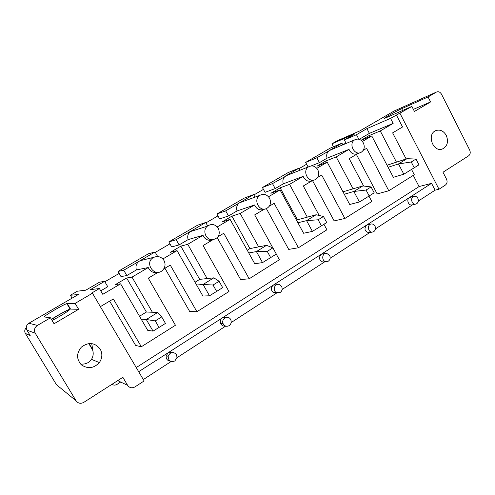 <?xml version="1.0" encoding="UTF-8"?>
<svg xmlns="http://www.w3.org/2000/svg" width="495" height="495" viewBox="0 0 495 495"><rect width="100%" height="100%" fill="white"/><g stroke="black" fill="none" stroke-linecap="round" stroke-linejoin="round"><path stroke-width="0.74" d="M387.041 165.237L406.983 158.691L415.986 159.056L411.246 161.995L398.487 163.932L406.983 158.691M411.246 161.995L414.228 167.768L403.821 174.209L393.333 177.309L371.776 135.964L362.402 141.483M403.821 174.209L398.487 163.932L388.105 167.285M414.228 167.768L418.956 164.816L415.986 159.056M342.979 191.812L362.841 185.922L371.083 186.931L366.065 190.043L353.857 191.466L362.841 185.922M366.065 190.043L369.183 195.958L359.432 201.985L349.724 204.497L327.22 162.193L316.812 168.319M359.432 201.985L353.857 191.466L344.266 194.238M369.183 195.958L374.189 192.821L371.083 186.931M296.449 220.083L316.107 214.756L323.476 216.482L318.149 219.786L306.578 220.628L316.107 214.756M318.149 219.786L321.416 225.844L312.413 231.4L303.602 233.25L280.071 189.95L268.525 196.75M312.413 231.4L306.578 220.628L297.897 222.756M321.416 225.844L326.725 222.521L323.476 216.482M247.246 250.229L249.919 248.595L266.527 245.334L272.906 247.871L267.238 251.392L256.416 251.578L266.527 245.334M267.238 251.392L270.666 257.598L262.529 262.61L254.739 263.717L230.101 219.365L217.299 226.908M262.529 262.61L256.416 251.578L248.768 252.964M270.666 257.598L276.315 254.065L272.906 247.871M195.03 282.23L199.689 279.372L213.846 277.831L219.087 281.278L213.048 285.027L203.086 284.47L213.846 277.831M213.048 285.027L216.655 291.394L209.509 295.787L202.888 296.041L177.049 250.6L162.843 258.965M209.509 295.787L203.086 284.47L196.626 285.027M216.655 291.394L222.67 287.632L219.087 281.278M139.51 316.249L146.396 312.029L157.763 312.432L161.698 316.905L155.257 320.902L146.291 319.51L157.763 312.432M155.257 320.902L159.05 327.436L153.042 331.112L147.758 330.406L120.613 283.827L102.787 294.321L99.396 288.536L91.154 293.356L92.46 293.232L144.125 380.94L134.949 386.904C131.986 388.451 129.542 387.932 127.617 385.339L117.711 380.624M153.042 331.112L146.291 319.51L141.18 319.12M159.05 327.436L165.466 323.421L161.698 316.905M91.866 348.053L91.909 348.827M78.012 354.074L77.61 354.581M92.46 293.232L75.116 303.379L66.85 303.602C63.496 304.444 42.162 316.986 44.197 316.936L50.471 317.79L54.054 323.755L78.618 309.282L70.111 309.09C67.976 309.598 57.309 315.439 51.4 319.337M52.062 320.432C59.103 317.066 72.208 308.775 68.737 309.913C66.763 310.582 63.094 312.469 57.736 315.575L51.48 319.467M50.471 317.79L37.403 325.432C34.508 327.523 33.784 330.115 35.232 333.209L26.947 330.159L30.183 335.499L25.387 333.451C24.323 331.39 24.614 329.472 26.26 327.709M100.231 349.13C102.638 353.671 102.341 358.151 99.347 362.575C93.92 368.373 87.986 369.177 81.557 364.97C76.366 359.296 76.298 353.356 81.347 347.15C88.562 341.804 94.854 342.466 100.231 349.13M25.387 333.451L56.449 384.683L76.082 400.802L35.232 333.209M76.082 400.802C78.099 403.45 80.666 403.97 83.791 402.355L122.865 377.32L127.617 385.339M75.116 303.379L78.618 309.282M26.947 330.159C25.653 327.399 26.303 325.097 28.889 323.241L78.278 294.544L70.389 295.267L77.412 291.202L85.765 290.194L99.514 282.2L104.612 281.352L90.399 289.631L99.396 288.536M67.295 303.645L66.98 303.825M72.091 298.132L70.389 295.267M306.622 164.222L299.172 168.566M263.451 189.375L253.848 194.968M217.949 215.882L205.963 222.861M193.378 230.194L191.695 231.171M169.927 243.856L155.294 252.382M119.159 273.432L104.853 281.766M333.469 146.767L331.916 143.835L337.12 140.821L359.983 130.841L393.958 111.097L436.349 92.113L428.064 96.958L401.705 108.696C396.012 111.183 381.664 119.307 384.751 118.305L411.871 106.425L390.555 118.355L366.919 128.62L356.468 134.708L344.334 139.93L354.544 134.003L331.916 143.835M411.871 106.425L414.439 111.449L430.594 101.933L413.381 109.376M358.832 139.206L356.468 134.708M369.499 136.898L368.868 135.698L380.265 130.965L393.154 123.379L369.394 133.365L359.234 139.318M369.394 133.365L366.919 128.62M436.349 92.113C438.391 91.228 440.111 91.934 441.515 94.217L469.681 150.022C470.677 152.485 470.312 154.428 468.573 155.851L442.994 172.241L446.509 179.116C447.536 181.615 447.152 183.608 445.358 185.087L438.991 189.226L399.997 113.374M418.331 201.05L435.086 190.173L438.991 189.226M375.464 228.876L412.57 204.794M330.134 258.297L369.821 232.539M282.119 289.47L324.726 261.812M231.165 322.548L276.953 292.823M176.993 357.706L225.677 326.106M143.321 379.566L171.152 361.499M136.403 269.936C135.308 266.18 136.354 263.21 139.534 261.02L155.065 251.974L148.364 253.811L118.008 271.452L121.003 276.594L126.825 275.554L136.403 269.936L148.252 267.554L132.004 277.12L152.373 312.24M199.689 279.372L180.836 246.157L170.422 252.277L177.049 250.6M180.836 246.157L187.747 244.301L203.018 235.311L188.162 239.599C187.19 236.48 187.846 233.838 190.136 231.672L205.741 222.472L197.53 225.244L168.826 241.925L176.164 239.691L191.076 231.004L194.919 230.138M168.826 241.925L171.685 246.949L179.122 244.895L188.162 239.599M249.919 248.595L231.92 216.148L222.1 221.921L230.101 219.365M231.92 216.148L240.174 213.438L254.554 204.973L237.043 210.944C236.047 207.529 236.87 204.819 239.518 202.808L253.632 194.585L244.085 198.192L216.897 213.988L225.677 210.864L239.772 202.659L242.024 201.892M216.897 213.988L219.638 218.908L228.504 215.95L237.043 210.944M297.353 219.526L280.133 187.828L270.858 193.273L280.071 189.95M280.133 187.828L289.569 184.357L303.132 176.375L283.288 183.837C282.317 180.452 283.115 177.81 285.695 175.917L298.968 168.189L288.226 172.538L262.437 187.525L272.491 183.602L287.515 175.193M262.437 187.525L265.066 192.332L275.201 188.576L283.288 183.837M326.477 162.484L325.71 161.048L316.936 166.202L327.22 162.193M325.71 161.048L336.192 156.915L349.006 149.366L327.096 158.159C326.156 154.836 326.917 152.274 329.392 150.474L341.94 143.166L330.14 148.178L305.65 162.416L316.837 157.781L330.808 149.88M311.2 165.918L319.43 162.651L327.096 158.159M361.183 140.326L371.776 135.964M368.868 135.698L361.096 140.264M346.042 143.179L342.689 144.59M104.612 281.352L107.761 286.729L100.745 290.837M146.396 312.029L126.627 278.004L115.558 284.507L120.613 283.827M126.627 278.004L132.004 277.12M446.292 135.426C448.693 141.719 447.43 146.223 442.499 148.939C433.218 152.875 426.331 134.312 435.73 130.643C440.018 129.22 443.539 130.816 446.292 135.426M428.064 96.958L430.594 101.933M111.926 384.33C113.596 385.37 115.316 385.376 117.092 384.343L120.681 382.035M406.135 158.969L392.634 132.87L402.546 126.974L396.359 114.958M435.086 190.173L431.56 183.336L419.067 186.572L413.269 175.366M411.543 169.432L414.284 174.729L388.804 190.785L366.591 148.351L363.231 150.35M390.555 118.355L393.154 123.379M380.265 130.965L396.458 162.15M157.67 272.318C153.339 273.215 150.202 271.625 148.252 267.554M163.994 260.506C165.677 263.897 165.324 267.028 162.935 269.911C154.842 278.803 143.129 262.084 154.1 257.227C158.202 255.773 161.5 256.868 163.994 260.506M118.008 271.452L123.731 270.221L139.534 261.02L142.696 260.061M123.731 270.221L126.825 275.554M155.065 251.974L157.688 256.558M158.159 272.287L148.277 278.165L175.447 325.258L141.341 346.754L113.33 298.943L100.367 306.653M346.178 143.432L344.334 139.93M88.896 343.567L90.69 346.16C93.728 350.646 94.007 355.045 91.513 359.364C88.97 362.915 85.332 364.475 80.598 364.054M91.717 343.598L92.881 350.46M164.928 268.265L189.715 311.534L196.917 311.726L170.268 265.085L163.653 269.02M205.741 222.472L207.671 225.918M176.164 239.691L179.122 244.895M218.388 228.418C220.498 234.494 218.586 238.268 212.646 239.728C205.908 240.384 201.997 230.293 207.393 226.141C211.631 223.418 215.3 224.173 218.388 228.418M212.862 239.716L210.301 240.341C206.873 240.285 204.447 238.609 203.018 235.311M217.212 237.724L240.644 279.576L249.183 278.784L223.777 233.269L218.116 236.635M196.917 311.726L228.981 291.518L203.099 245.563L212.949 239.71M253.632 194.585L255.024 197.115M225.677 210.864L228.504 215.95M269.565 198.223C271.458 202.814 270.425 206.267 266.465 208.587C259.182 212.101 252.84 199.454 259.85 195.346C263.717 193.421 266.954 194.38 269.565 198.223M265.351 208.94L263.711 209.459C259.615 210.66 256.565 209.162 254.554 204.973M266.372 208.624L288.709 249.412L298.417 247.754L274.162 203.309L269.348 206.174M272.819 247.84L254.684 214.892L263.959 209.379M249.183 278.784L279.378 259.751L276.266 254.096M298.968 168.189L300.05 170.206M272.491 183.602L275.201 188.576M317.809 169.766C319.578 174.048 318.724 177.334 315.235 179.611C308.298 183.435 301.777 170.657 308.701 166.772C312.326 165.058 315.358 166.054 317.809 169.766M313.997 180.05L312.135 180.712C308.168 182.055 305.168 180.613 303.132 176.375M312.512 180.576L334.144 220.894L344.885 218.468L321.688 175.051L317.642 177.458M319.188 215.474L303.305 185.984L312.227 180.675M298.417 247.754L326.904 229.798L323.928 224.272M176.449 354.531L177.037 357.421L174.865 360.954C170.633 362.408 168.399 360.855 168.176 356.282C170.311 351.871 173.071 351.289 176.449 354.531M170.342 361.152C167.347 360.731 165.961 358.943 166.178 355.794L168.288 352.644L172.6 352.378M230.627 319.473L230.72 319.634C231.691 322.053 231.177 324.058 229.173 325.648C226.549 326.917 224.52 326.236 223.084 323.606C220.931 318.743 228.238 314.771 230.627 319.473M225.404 326.007C223.226 326.366 221.636 325.512 220.64 323.433C219.929 321.144 220.504 319.287 222.366 317.87L225.968 317.474M281.599 286.487C282.645 288.882 282.193 290.868 280.25 292.434L276.26 292.496C271.829 290.076 275.375 282.317 279.793 284.743L281.599 286.487M276.909 292.811L273.407 292.613C270.746 290.157 270.697 287.663 273.259 285.139L276.476 284.749M329.627 255.401C330.629 257.74 330.214 259.652 328.383 261.137L325.995 261.657C321.267 261.143 321.892 252.648 326.601 253.298L329.627 255.401M324.596 261.824L322.789 262.041C319.034 260.147 318.52 257.567 321.236 254.281L325.042 253.52M374.975 226.06C375.934 228.337 375.55 230.187 373.824 231.598L372.252 232.106C367.766 232.526 366.95 224.173 371.454 223.969C372.952 223.907 374.127 224.6 374.975 226.06M369.53 232.594L368.744 232.73C364.629 231.295 363.893 228.764 366.541 225.145L370.823 224.093M109.649 301.133L135.655 345.461L141.341 346.754M187.747 244.301L207.139 278.561M368.954 196.1L371.801 201.502L344.885 218.468M305.65 162.416L308.107 167.007M341.94 143.166L342.818 144.843M316.837 157.781L319.43 162.651M417.848 198.316C418.77 200.543 418.411 202.325 416.778 203.668L415.664 204.101C411.481 204.986 409.928 196.911 414.16 196.28C415.707 196.076 416.939 196.756 417.848 198.316M412.211 204.868L411.889 204.942C408.363 205.722 406.216 199.392 409.396 197.585L413.938 196.329M363.349 142.894C365.038 147.003 364.283 150.152 361.084 152.342C354.513 156.16 348.084 143.513 354.748 139.838C358.163 138.266 361.034 139.281 363.349 142.894M359.97 152.763L357.675 153.642C353.888 154.991 350.998 153.561 349.006 149.366M138.68 371.689L431.56 183.336M419.067 186.572L136.249 367.562M356.394 154.415L377.159 193.904L388.804 190.785M357.73 153.623L349.216 158.685L363.633 186.015M240.174 213.438L258.668 246.875M289.569 184.357L307.234 217.014M336.192 156.915L353.09 188.812M37.403 325.432L28.889 323.241M67.227 303.522L70.494 309.022M401.705 108.696L402.627 110.496M154.1 257.227L140.172 260.692M92.72 350.188L88.784 343.579M68.947 310.266L68.737 309.913M70.111 309.09L66.85 303.602M91.513 359.364L99.347 362.575M442.054 149.088L442.499 148.939M207.393 226.141L190.136 231.672M212.646 239.728L210.301 240.341M259.85 195.346L239.518 202.808M308.701 166.772L285.695 175.917M166.178 355.794L168.176 356.282M220.64 323.433L223.084 323.606M273.407 292.613L276.26 292.496M322.789 262.041L325.995 261.657M368.744 232.73L372.252 232.106M411.889 204.942L415.664 204.101M354.748 139.838L329.392 150.474"/></g></svg>
